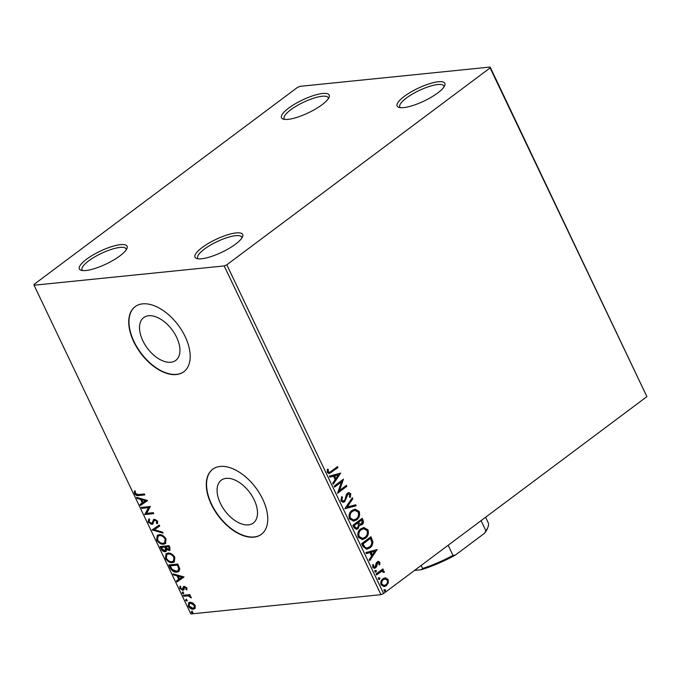 <?xml version="1.0" encoding="UTF-8"?>
<svg xmlns="http://www.w3.org/2000/svg" width="681" height="681" viewBox="0 0 681 681"><rect width="100%" height="100%" fill="white"/><g stroke="black" fill="none" stroke-linecap="round" stroke-linejoin="round"><path stroke-width="1.02" d="M120.511 244.649A26.414 7.065 -25.5 0 0 89.883 256.924A26.414 7.065 -25.5 0 0 81.158 270.272A26.414 7.065 -25.5 0 0 85.934 270.502A26.414 7.065 -25.5 0 0 110.484 261.81A26.414 7.065 -25.5 0 0 126.972 248.42A26.414 7.065 -25.5 0 0 120.511 244.649M82.656 270.561A24.388 6.521 154.5 0 1 82.052 269.838A24.388 6.521 154.5 0 1 94.463 257.069A24.388 6.521 154.5 0 1 120.026 247.407A24.388 6.521 154.5 0 1 126.079 248.846A24.388 6.521 154.5 0 1 126.249 249.765M236.128 232.919A26.414 7.065 -25.5 0 0 205.509 245.194A26.414 7.065 -25.5 0 0 196.775 258.542A26.414 7.065 -25.5 0 0 201.55 258.771A26.414 7.065 -25.5 0 0 226.101 250.08A26.414 7.065 -25.5 0 0 242.598 236.69A26.414 7.065 -25.5 0 0 236.128 232.919M198.282 258.823A24.388 6.521 154.5 0 1 197.677 258.108A24.388 6.521 154.5 0 1 210.089 245.339A24.388 6.521 154.5 0 1 235.643 235.677A24.388 6.521 154.5 0 1 241.695 237.116A24.388 6.521 154.5 0 1 241.874 238.035M438.266 81.763A26.414 7.065 -25.5 0 0 407.647 94.046A26.414 7.065 -25.5 0 0 398.913 107.385A26.414 7.065 -25.5 0 0 403.688 107.615A26.414 7.065 -25.5 0 0 428.238 98.924A26.414 7.065 -25.5 0 0 444.736 85.534A26.414 7.065 -25.5 0 0 438.266 81.763M400.419 107.675A24.388 6.521 154.5 0 1 399.815 106.96A24.388 6.521 154.5 0 1 412.226 94.182A24.388 6.521 154.5 0 1 437.781 84.521A24.388 6.521 154.5 0 1 443.833 85.959A24.388 6.521 154.5 0 1 444.012 86.879M322.649 93.493A26.414 7.065 -25.5 0 0 292.021 105.776A26.414 7.065 -25.5 0 0 283.296 119.115A26.414 7.065 -25.5 0 0 288.072 119.354A26.414 7.065 -25.5 0 0 312.622 110.654A26.414 7.065 -25.5 0 0 329.11 97.264A26.414 7.065 -25.5 0 0 322.649 93.493M284.794 119.405A24.388 6.521 154.5 0 1 284.19 118.69A24.388 6.521 154.5 0 1 296.601 105.913A24.388 6.521 154.5 0 1 322.164 96.259A24.388 6.521 154.5 0 1 328.216 97.689A24.388 6.521 154.5 0 1 328.387 98.609M248.378 524.864A26.746 15.416 -126.8 0 0 253.298 523.017A26.746 15.416 -126.8 0 0 252.115 496.049A26.746 15.416 -126.8 0 0 226.194 478.343A26.746 15.416 -126.8 0 0 221.274 480.182A26.746 15.416 -126.8 0 0 222.457 507.149A26.746 15.416 -126.8 0 0 248.378 524.864M170.82 362.258A26.746 15.416 -126.8 0 0 175.749 360.419A26.746 15.416 -126.8 0 0 174.557 333.452A26.746 15.416 -126.8 0 0 148.637 315.746A26.746 15.416 -126.8 0 0 143.717 317.584A26.746 15.416 -126.8 0 0 144.9 344.552A26.746 15.416 -126.8 0 0 170.82 362.258M176.328 374.55A40.639 23.426 -126.8 0 0 183.802 371.749A40.639 23.426 -126.8 0 0 182.006 330.77A40.639 23.426 -126.8 0 0 142.601 303.854A40.639 23.426 -126.8 0 0 135.127 306.654A40.639 23.426 -126.8 0 0 136.924 347.633A40.639 23.426 -126.8 0 0 176.328 374.55M135.255 306.552A40.639 23.426 -126.8 0 0 137.264 347.557A40.639 23.426 -126.8 0 0 176.592 374.354A40.639 23.426 -126.8 0 0 183.938 371.647M253.877 537.147A40.639 23.426 -126.8 0 0 261.359 534.347A40.639 23.426 -126.8 0 0 259.563 493.367A40.639 23.426 -126.8 0 0 220.159 466.451A40.639 23.426 -126.8 0 0 212.685 469.252A40.639 23.426 -126.8 0 0 214.481 510.239A40.639 23.426 -126.8 0 0 253.877 537.147M212.812 469.158A40.639 23.426 -126.8 0 0 214.821 510.163A40.639 23.426 -126.8 0 0 254.149 536.951A40.639 23.426 -126.8 0 0 261.495 534.253M384.791 577.905L385.786 577.871L388.144 579.599L388.238 583.004L386.263 585.737L384.178 586.596L381.096 584.868C380.381 582.212 380.994 580.178 382.935 578.756L385.054 577.871M376.074 573.989L382.875 568.899L383.326 569.852L382.33 570.601L384.237 571.419L384.348 572.312L383.412 572.406L382.177 571.359L381.215 571.631L376.525 574.943L376.074 573.989M379.853 562.217L379.76 564.779L378.908 564.66L379.045 562.898L377.691 562.668L376.55 566.754L374.499 568.337L372.728 567.307L372.711 564.668L373.605 564.736L373.511 566.583L375.163 566.924L376.295 562.829L378.261 561.28L379.853 562.217L379.334 562.268L379.24 564.83M378.525 562.949L377.172 562.719L377.7 562.497L377.18 563.357M374.295 567.171L375.163 566.924M362.99 546.571L361.62 543.693L370.932 536.73L372.89 541.804C372.805 544.596 371.766 546.63 369.792 547.916L366.77 549.201L362.99 546.571M352.843 525.298L362.156 518.335L362.99 520.08C363.816 522.021 363.501 523.544 362.045 524.659L359.508 524.974L358.061 528.711L356.538 529.35L354.026 527.766L352.843 525.298M344.901 508.639L352.324 497.717L352.818 498.747L347.191 507.039L355.686 504.766L356.18 505.804L344.901 508.639M334.618 487.068L334.158 486.115L343.471 479.152L339.478 490.533L346.416 485.34L346.876 486.294L337.563 493.257L341.539 481.893L334.618 487.068M331.298 471.252L337.495 466.621L337.946 467.575L329.17 473.635L327.323 472.452L327.28 469.311L328.225 469.26L328.268 471.729L329.383 472.35L331.298 471.252M226.799 264.807L490.107 67.904L490.15 67.044L300.023 86.334L297.41 87.457L34.093 284.36L34.05 285.22L224.185 265.93L226.799 264.807L383.59 593.543L646.907 396.64L490.107 67.904M340.594 473.125L333.256 484.217L332.762 483.178L335.137 479.671L333.477 476.198L329.885 477.16L329.391 476.121L340.594 473.125M340.926 500.969L341.632 496.67L342.475 497.087L341.845 500.186L343.352 501.105L345.012 499.743L346.331 494.678L347.514 493.129L348.825 492.584L350.741 493.716L350.306 497.283L349.379 496.968L349.779 494.423L348.008 494.057L344.688 501.701L343.267 502.289L340.926 500.969M348.434 493.819L347.489 494.108L346.561 495.581L347.08 495.53M352.017 510.427L355.107 509.15L359.185 511.431C360.181 515.134 359.313 517.96 356.597 519.909L353.66 521.152L349.438 518.828C348.485 515.159 349.344 512.359 352.017 510.427M360.785 528.822L363.884 527.554L367.961 529.835C368.949 533.538 368.089 536.356 365.374 538.305L362.437 539.548L358.215 537.224C357.261 533.563 358.121 530.763 360.785 528.822M377.061 549.576L369.715 560.667L369.221 559.629L371.605 556.122L369.945 552.649L366.352 553.61L365.859 552.572L377.061 549.576M375.291 570.482L376.448 570.695L376.048 572.066L374.89 571.853L375.291 570.482L376.448 570.695L375.929 570.746L375.537 572.125L376.048 572.066L374.89 571.853M378.772 577.777L379.93 577.99L379.53 579.369L378.372 579.156L378.772 577.777L379.93 577.99L379.411 578.041L379.011 579.42L379.53 579.369L378.372 579.156M384.442 589.678L385.599 589.891L385.199 591.261L384.05 591.048L384.442 589.678L385.599 589.891L385.088 589.942L384.688 591.312L385.199 591.261L384.05 591.048M192.8 602.923L195.115 605.375L195.251 608.048L193.361 609.214C191.506 609.427 189.82 608.38 188.314 606.064L188.748 602.694L190.033 602.234L192.8 602.923M183.283 595.271L189.854 594.598L190.305 595.552L189.344 595.654L191.335 597.944L188.271 595.918L183.734 596.224L183.283 595.271M186.824 587.992L186.764 589.925L185.93 589.423L186.041 588.137L184.721 587.303L183.666 589.916L182.797 590.325L179.937 588.512L179.895 586.469L180.763 586.945L180.695 588.324L182.304 589.38L183.368 586.767L184.236 586.358L186.824 587.992M186.977 589.337L186.577 587.737L185.249 586.911L184.236 587.592M183.666 589.916L182.797 590.325L183.325 589.933L180.474 588.12L179.937 588.512M182.304 589.38L183.359 588.69L183.555 587.609L183.019 588.009M183.742 586.486L184.236 586.358M170.199 567.852L168.828 564.975L177.826 564.064L179.801 568.916L178.814 571.47L176.847 572.142C174.319 572.551 172.106 571.112 170.199 567.852L170.735 567.452L169.518 564.907M160.052 546.571L169.05 545.66L169.884 547.413L169.884 550.171L169.016 550.486L166.547 549.524L166.045 551.397L165.177 551.712C163.687 551.848 162.376 550.963 161.235 549.048L160.052 546.571M152.11 529.92L159.209 525.042L159.703 526.081L154.323 529.775L162.58 532.099L163.074 533.129L152.11 529.92M141.827 508.349L141.367 507.396L150.365 506.485L146.602 513.355L153.31 512.674L153.77 513.619L144.772 514.538L148.518 507.668L141.827 508.349L142.355 507.949L142.057 507.328M138.405 494.559L144.389 493.955L144.84 494.908L138.762 495.521C137.315 496.066 135.902 495.419 134.54 493.58L134.463 491.137L135.383 491.554L135.451 493.478L138.405 494.559M34.05 285.22L190.85 613.956L380.977 594.666L224.185 265.93M147.488 500.458L140.465 505.498L139.971 504.459L142.244 502.893L140.584 499.42L137.094 498.441L136.6 497.402L147.488 500.458M151.378 523.51L152.646 522.71L151.906 523.11L152.646 522.71L153.336 519.833L154.468 519.203L157.626 521.203L157.243 523.749L156.332 523.059L156.698 521.28L154.962 520.156L154.076 520.846L152.706 524.123L151.82 524.464L148.135 522.097L148.781 519.118L149.599 519.841L149.028 521.935L151.378 523.51L152.11 523.11L153.651 519.501M157.6 523.221L156.868 522.659L157.226 520.888L155.498 519.756L154.076 520.846M159.065 534.704C161.601 534.372 163.934 535.777 166.07 538.918L165.474 543.574L163.644 544.213C161.108 544.536 158.775 543.115 156.656 539.948L157.268 535.343L159.065 534.704M167.841 553.1C170.369 552.768 172.71 554.172 174.847 557.313L174.251 561.978L172.421 562.617C169.884 562.932 167.552 561.51 165.432 558.352L166.045 553.747L167.841 553.1M183.955 576.909L176.924 581.949L176.43 580.91L178.711 579.344L177.051 575.871L173.561 574.892L173.068 573.853L183.955 576.909M182.474 592.189L183.606 592.904L183.232 593.772L182.108 593.057L183.01 591.789M183.606 592.904L183.232 593.772L183.666 593.449M185.956 599.484L187.088 600.199L186.713 601.076L185.59 600.353L186.492 599.093M187.088 600.199L186.713 601.076L187.147 600.744M191.633 611.385L192.757 612.1L192.391 612.968L191.259 612.253L192.161 610.985M192.757 612.1L192.391 612.968L192.825 612.645M490.15 67.044L646.907 396.64M383.59 593.543L380.977 594.666M144.678 494.576L139.299 495.121C137.843 495.674 136.438 495.019 135.068 493.18L134.54 493.58M135.068 493.18L134.991 490.737M147.547 500.595L140.465 505.498M140.993 505.098L140.507 504.085M140.584 499.42L141.12 499.02L142.772 502.493L142.244 502.893M141.12 499.02L137.63 498.041L137.094 498.441M145.351 500.756L145.887 500.356L142.235 499.335L141.699 499.735L142.967 502.391L145.351 500.756L141.699 499.735M153.608 513.295L144.772 514.538M145.308 514.138L144.67 514.317M145.206 513.925L148.518 507.668M149.045 507.268L142.355 507.949M152.953 523.902L148.671 521.697L148.135 522.097M148.671 521.697L149.309 518.718M156.868 522.659L156.332 523.059M157.226 520.888L156.698 521.28M155.498 519.756L154.604 520.446M152.348 524.064L151.82 524.464M159.694 526.055L154.323 529.775M162.768 532.499L152.723 529.682L152.186 530.082M165.73 543.361L163.644 544.213M164.181 543.813C161.644 544.136 159.311 542.714 157.183 539.556L156.656 539.948M157.183 539.556L157.549 535.155M164.674 542.731L165.704 538.654C163.976 536.126 162.087 534.985 160.052 535.257L158.06 536.168L157.558 539.829C159.269 542.391 161.15 543.532 163.193 543.259L164.674 542.731L165.168 539.054C163.44 536.517 161.559 535.385 159.524 535.658L158.06 536.168M165.704 538.654L165.168 539.054M160.052 535.257L159.524 535.658M170.114 549.95L169.016 550.486M169.543 550.086L167.083 549.124L166.547 549.524M166.283 551.167L165.177 551.712M165.713 551.312C164.223 551.448 162.904 550.563 161.763 548.648L161.235 549.048M161.763 548.648L160.742 546.502M165.262 550.359L166.155 548.699L165.304 546.698L161.967 547.039L161.431 547.43L161.95 548.52L164.725 550.759L165.815 550.163M169.075 549.141L169.586 547.294L169.109 546.307L166.232 546.605L165.926 547.481L168.547 549.541L169.612 548.963M169.586 547.294L169.05 547.694L168.582 546.707L165.696 546.996M169.109 546.307L168.582 546.707M168.547 549.541L169.05 547.694M166.155 548.699L165.619 549.099L164.776 547.09L161.431 547.43M165.304 546.698L164.776 547.09M164.725 550.759L165.619 549.099M174.506 561.757L172.421 562.617M172.957 562.217C170.412 562.54 168.088 561.118 165.96 557.952L165.432 558.352M165.96 557.952L166.326 553.551M173.451 561.135L174.481 557.058C172.744 554.521 170.863 553.389 168.828 553.653L166.836 554.572L166.334 558.224C168.045 560.786 169.927 561.936 171.97 561.663L173.451 561.135L173.944 557.45C172.216 554.921 170.335 553.789 168.301 554.053L166.836 554.572M174.481 557.058L173.944 557.45M168.828 553.653L168.301 554.053M179.069 571.248L176.847 572.142M177.375 571.742C174.847 572.151 172.633 570.721 170.735 567.452M177.979 570.635L179.239 568.099L177.886 564.711L170.207 565.834L172.14 569.376L176.396 571.189L177.979 570.635L178.711 568.499L177.358 565.102L170.207 565.834M177.886 564.711L177.358 565.102M179.239 568.099L178.711 568.499M184.015 577.045L176.924 581.949M177.46 581.548L176.975 580.535M177.051 575.871L177.579 575.471L179.239 578.944L178.711 579.344M177.579 575.471L174.098 574.492L173.561 574.892M181.818 577.207L182.355 576.807L178.703 575.785L178.167 576.186L179.435 578.841L181.818 577.207L178.167 576.186M186.466 589.031L185.93 589.423M186.577 587.737L186.041 588.137M185.249 586.911L184.764 587.201L185.249 586.911M184.193 589.516L183.325 589.933M180.474 588.12L180.431 586.069M182.84 588.98L183.359 588.69L182.84 588.98M183.555 587.609L183.896 586.367M183.768 593.381L182.636 592.666M190.152 595.228L189.344 595.654M191.25 597.288L190.416 597.56M190.952 597.16L190.859 596.726L190.331 597.126M189.361 595.637L188.271 595.918M188.799 595.517L183.734 596.224M184.27 595.824L183.972 595.203M187.249 600.676L186.117 599.961M194.902 608.533L193.361 609.214M193.889 608.814C192.033 609.027 190.357 607.98 188.841 605.673L188.314 606.064M188.841 605.673L189.037 602.515M193.923 607.895L194.834 605.06L191.012 602.787L189.454 603.553L189.114 605.988L192.902 608.261L193.923 607.895L194.306 605.46L190.476 603.187L189.454 603.553M194.834 605.06L194.306 605.46M191.012 602.787L190.476 603.187M192.919 612.568L191.795 611.853M337.095 466.919L337.946 467.575M337.435 467.626L328.914 473.644M327.272 469.337L328.225 469.26M327.714 469.311L327.595 471.056L328.106 471.005M327.595 471.056L328.268 471.729M327.757 471.78L329.119 472.35M340.117 473.252L340.67 473.286M340.159 473.338L333.052 483.799M329.851 477.083L333.477 476.198M338.389 474.887L334.116 475.942L335.384 478.607L335.895 478.556L338.389 474.887L334.626 475.891L335.895 478.556M334.116 475.942L334.626 475.891M343.02 479.492L338.959 490.584L339.478 490.533M346.025 485.638L346.876 486.294M346.357 486.345L337.478 492.984M334.499 486.821L341.539 481.893M341.496 496.909L342.475 497.087M341.956 497.139L341.326 500.237L341.845 500.186M341.326 500.237L343.088 501.105M348.57 492.627L350.741 493.716M350.221 493.768L349.787 497.334M348.178 493.819L347.489 494.108M346.561 495.581L346.195 497.445L346.714 497.394M346.195 497.445L344.177 501.752L344.688 501.701M344.177 501.752L343.003 502.306M352 498.177L352.818 498.747M352.298 498.798L347.191 507.039M355.21 504.893L356.18 505.804M355.669 505.855L344.944 508.724M354.835 509.184L359.185 511.431M358.674 511.482C359.662 515.185 358.802 518.011 356.086 519.961L356.597 519.909M356.086 519.961L353.405 521.169M354.656 510.384L351.958 511.422C349.821 512.963 349.123 515.202 349.864 518.13L353.448 519.995M356.146 518.956C358.3 517.407 358.998 515.151 358.257 512.189L354.929 510.35L352.469 511.371C350.332 512.912 349.634 515.151 350.375 518.079L353.703 519.978L356.146 518.956M349.864 518.13L350.375 518.079M351.958 511.422L352.469 511.371M361.756 518.633L362.479 520.131C363.305 522.072 362.99 523.595 361.526 524.71L362.045 524.659M361.526 524.71L360.428 525.238M358.061 528.711L357.551 528.762L358.998 525.034L359.508 524.974M357.551 528.762L356.282 529.367M354.265 526.668L356.657 528.15L357.61 527.758L358.555 525.017L357.721 522.94L353.745 525.587L356.393 528.158M358.393 522.77L360.615 524.123L361.568 523.715L362.122 520.982L361.654 519.995L358.155 522.284L360.351 524.123M358.155 522.284L358.904 522.719M361.654 519.995L358.674 522.233M353.745 525.587L354.775 526.617M357.721 522.94L354.256 525.528M363.611 527.588L367.961 529.835M367.451 529.886C368.438 533.589 367.578 536.415 364.863 538.356L365.374 538.305M364.863 538.356L362.173 539.573M363.433 528.779L360.734 529.827C358.589 531.359 357.9 533.598 358.64 536.534L362.224 538.399M364.922 537.352C367.076 535.811 367.774 533.555 367.033 530.584L363.705 528.745L361.245 529.775C359.108 531.308 358.41 533.546 359.151 536.475L362.479 538.382L364.922 537.352M358.64 536.534L359.151 536.475M360.734 529.827L361.245 529.775M370.532 537.028L372.379 541.855L372.89 541.804M372.379 541.855C372.286 544.647 371.256 546.681 369.281 547.967L369.792 547.916M369.281 547.967L366.523 549.218M364.454 547.371L367.025 547.984L369.34 546.962C370.966 545.915 371.775 544.247 371.775 541.957L370.43 538.399L369.919 538.45L362.513 543.983L364.454 547.371L366.761 548.001M370.43 538.399L363.033 543.932L364.973 547.32M362.513 543.983L363.033 543.932M376.584 549.703L377.138 549.737M376.619 549.788L369.519 560.25M366.318 553.534L369.945 552.649M374.848 551.338L370.575 552.393L371.852 555.058L372.362 555.006L374.848 551.338L371.094 552.342L372.362 555.006M370.575 552.393L371.094 552.342M376.67 563.408L376.04 566.805L376.55 566.754M376.04 566.805L375.137 567.903L375.648 567.852M375.137 567.903L374.235 568.346M372.677 564.753L373.605 564.736M373.086 564.787L373.001 566.635L373.511 566.583M373.001 566.635L374.644 566.975M378.015 561.331L379.334 562.268M374.78 570.533L375.929 570.746M382.475 569.197L383.326 569.852M382.816 569.903L382.33 570.601M381.811 570.652L384.237 571.419M383.726 571.47L383.837 572.372M381.896 571.402L381.215 571.631M380.705 571.682L376.406 574.696M378.261 577.828L379.411 578.041M385.276 577.922L388.144 579.599M387.625 579.65L387.727 583.055L388.238 583.004M387.727 583.055L386.263 585.737M385.752 585.788L383.922 586.613M384.782 579.054L382.867 579.761C381.411 580.799 380.926 582.306 381.42 584.289L383.871 585.49M385.804 584.783C387.268 583.745 387.77 582.221 387.302 580.221L385.037 579.012L383.386 579.71C381.922 580.74 381.437 582.255 381.93 584.238L384.127 585.481L385.804 584.783M381.42 584.289L381.93 584.238M382.867 579.761L383.386 579.71M383.931 589.729L385.088 589.942M448.166 545.251L453.01 555.398L455.334 555.092A53.646 14.344 154.5 0 1 421.343 569.716L414.525 570.406M421.343 569.716L422.603 568.482A54.872 14.667 -25.5 0 0 453.01 555.398M421.156 565.451L422.603 568.482M484.591 533.223L485.911 530.797A54.872 14.667 -25.5 0 0 487.954 527.205L487.366 528.686A53.646 14.344 154.5 0 1 484.591 533.223L455.334 555.092M481.067 520.65L485.911 530.797M487.954 527.205A54.872 14.667 -25.5 0 0 488.149 522.599L485.604 517.262M139.299 495.121L138.762 495.521M153.327 520.991L152.791 521.382M165.534 547.175L165.006 547.575M178.184 565.332L177.656 565.732M186.475 595.594L185.947 595.994M331.145 472.333L331.664 472.273M362.479 520.131L362.99 520.08M371.315 538.654L371.826 538.603M363.007 545.004L363.518 544.953M376.414 564.881L376.933 564.83M378.295 573.283L378.815 573.232M151.897 523.323L152.425 522.923M154.442 520.344L154.97 519.952M184.389 587.431L184.917 587.031M182.687 589.244L183.215 588.844M329.383 472.35L328.863 472.401M343.352 501.105L342.841 501.156M353.703 519.978L353.192 520.029M354.929 510.35L354.409 510.401M360.615 524.123L360.096 524.174M356.657 528.15L356.146 528.201M362.479 538.382L361.969 538.433M363.705 528.745L363.186 528.797M367.025 547.984L366.506 548.035M382.177 571.359L381.658 571.41M384.127 585.481L383.616 585.532M385.037 579.012L384.518 579.063"/></g></svg>
